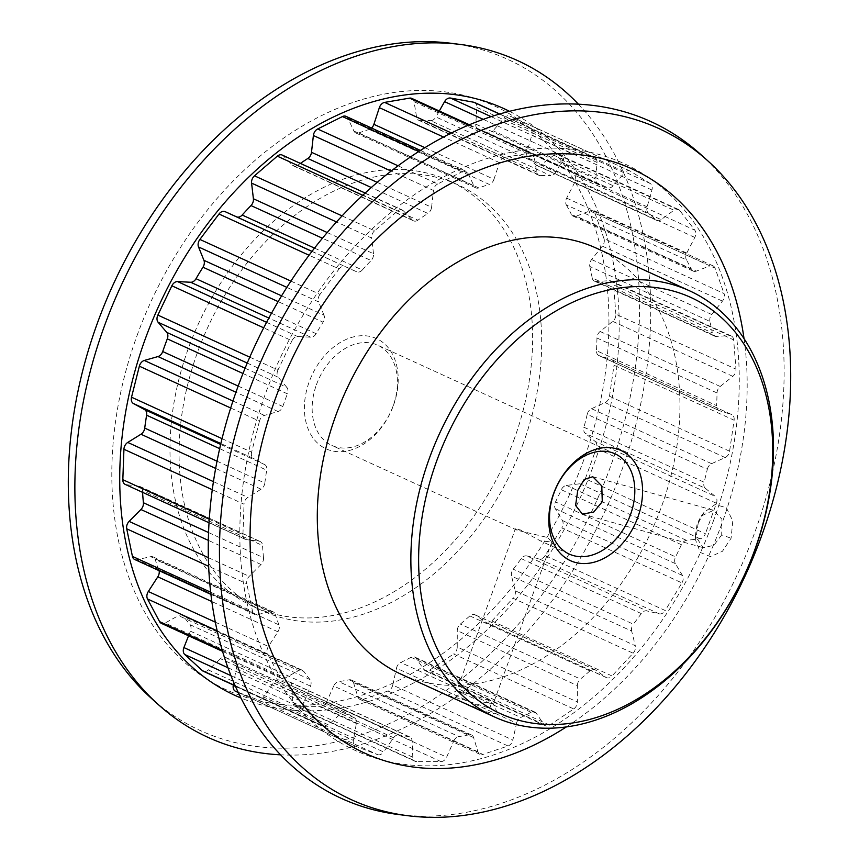 <?xml version="1.0" encoding="UTF-8"?>
<svg xmlns="http://www.w3.org/2000/svg" width="859" height="859" viewBox="0 0 859 859"><rect width="100%" height="100%" fill="white"/><g stroke="black" fill="none" stroke-linecap="round" stroke-linejoin="round"><path stroke-width="0.64" stroke-dasharray="4.29 3.22" d="M458.072 700.289L484.583 711.349L494.365 713.786L497.264 712.723L491.348 708.815L464.021 699.838L447.614 695.371L451.877 697.454M454.067 698.453L461.745 692.912C444.522 686.953 473.18 694.91 488.696 700.396L493.206 703.929L481.083 701.653L456.763 690.733L515.379 528.8L517.139 530.218L547.655 537.53L551.822 541.997L540.365 540.848L520.704 530.035L515.379 528.8M698.195 523.206L695.693 540.279L700.321 552.466L710.511 556.664L722.419 551.306L731.095 538.239L732.791 520.962L726.338 507.755L715.182 504.48L703.951 512.469L698.195 523.206M721.71 534.878L713.85 545.358L703.231 547.645L695.339 536.027L697.154 523.668L701.32 515.894L713.604 510.31L721.904 519.18L721.71 534.878L731.095 538.239M281.591 295.85L324.026 315.274A6.614 4.746 -65.4 0 1 323.929 320.428A6.614 4.746 -65.4 0 1 323.07 322.179L278.144 301.616M469.83 615.914L589.929 670.879A6.614 4.746 -65.4 0 1 594.943 669.676A6.614 4.746 -65.4 0 1 595.48 669.988L605.928 677.332A6.614 4.746 114.6 0 0 606.475 677.654A6.614 4.746 114.6 0 0 606.98 677.837A6.614 4.746 114.6 0 0 611.995 675.947L491.896 620.982A6.614 4.746 -65.4 0 1 486.892 622.872A6.614 4.746 -65.4 0 1 486.377 622.689A6.614 4.746 -65.4 0 1 485.829 622.367L475.392 615.023A6.614 4.746 114.6 0 0 474.844 614.711A6.614 4.746 114.6 0 0 469.83 615.914A294.079 210.97 -65.4 0 1 460.349 624.085A6.614 4.746 114.6 0 0 457.278 630.635L577.366 685.6L577.334 701.986L457.235 647.02L457.278 630.635M327.204 232.531L373.504 253.727A6.614 4.746 -65.4 0 1 373.031 257.378A6.614 4.746 -65.4 0 1 371.099 260.524L322.426 238.244M411.021 657.328L531.109 712.294A6.614 4.746 -65.4 0 1 534.803 712.025A6.614 4.746 -65.4 0 1 536.274 713.292L543.962 724.47A6.614 4.746 114.6 0 0 545.433 725.737A6.614 4.746 114.6 0 0 545.948 725.93A6.614 4.746 114.6 0 0 549.685 725.136L429.597 670.16A6.614 4.746 -65.4 0 1 425.849 670.965A6.614 4.746 -65.4 0 1 425.345 670.772A6.614 4.746 -65.4 0 1 423.863 669.505L416.185 658.327A6.614 4.746 114.6 0 0 414.704 657.06A6.614 4.746 114.6 0 0 411.021 657.328A294.079 210.97 -65.4 0 1 400.691 662.504A6.614 4.746 114.6 0 0 396.471 668.205L516.57 723.171L512.855 740.061L392.756 685.095L396.471 668.205M349.119 679.813L469.207 734.778A6.614 4.746 -65.4 0 1 471.505 735.014A6.614 4.746 -65.4 0 1 473.61 737.591L477.948 751.775A6.614 4.746 114.6 0 0 480.052 754.342A6.614 4.746 114.6 0 0 480.557 754.535A6.614 4.746 114.6 0 0 482.93 754.427L362.831 699.462A6.614 4.746 -65.4 0 1 360.469 699.57A6.614 4.746 -65.4 0 1 359.953 699.376A6.614 4.746 -65.4 0 1 357.859 696.81L353.511 682.626A6.614 4.746 114.6 0 0 351.417 680.049A6.614 4.746 114.6 0 0 349.119 679.813A294.079 210.97 -65.4 0 1 338.725 681.595A6.614 4.746 114.6 0 0 333.668 686.03L453.767 740.995L446.637 757.144L326.549 702.179L333.668 686.03M377.208 182.366L431.583 207.255A6.614 4.746 -65.4 0 1 431.121 209.242A6.614 4.746 -65.4 0 1 427.9 213.44L371.271 187.509M346.016 116.352A6.614 4.746 -65.4 0 1 347.841 118.231L353.908 131.03A6.614 4.746 114.6 0 0 355.744 132.92A6.614 4.746 114.6 0 0 358.74 132.952A294.079 210.97 -65.4 0 1 369.187 129.441A6.614 4.746 114.6 0 0 371.539 128.034M424.851 147.662L493.968 179.306A6.614 4.746 -65.4 0 1 493.882 179.563A6.614 4.746 -65.4 0 1 489.286 184.417L369.187 129.441M159.098 570.666A6.614 4.746 114.6 0 0 158.872 569.914L278.96 624.88A6.614 4.746 -65.4 0 1 278.831 629.937A6.614 4.746 -65.4 0 1 277.908 631.794L268.405 646.473A6.614 4.746 114.6 0 0 267.482 648.33A6.614 4.746 114.6 0 0 267.6 653.935L217.198 630.86M217.026 461.197L264.83 483.08A6.614 4.746 -65.4 0 1 264.368 484.938A6.614 4.746 -65.4 0 1 261.072 489.201L247.854 497.393A6.614 4.746 114.6 0 0 244.547 501.645A6.614 4.746 114.6 0 0 244.031 504.222L212.28 489.694M245.094 368.232L286.82 387.334A6.614 4.746 -65.4 0 1 287.443 393.69A6.614 4.746 -65.4 0 1 287.389 393.83L242.968 373.504M681.917 582.907A6.614 4.746 114.6 0 0 682.69 581.285A6.614 4.746 114.6 0 0 682.476 575.487L675.399 563.654A6.614 4.746 -65.4 0 1 675.593 556.89L555.505 501.924A6.614 4.746 114.6 0 0 555.311 508.689L562.377 520.522A6.614 4.746 -65.4 0 1 562.591 526.32A6.614 4.746 -65.4 0 1 561.818 527.941L681.917 582.907L665.21 610.524L545.121 555.558L561.818 527.941M679.802 210.573A6.614 4.746 114.6 0 0 678.438 209.478A6.614 4.746 114.6 0 0 677.934 209.285A6.614 4.746 114.6 0 0 673.993 210.23L553.894 155.264A6.614 4.746 -65.4 0 1 557.845 154.319A6.614 4.746 -65.4 0 1 558.35 154.513A6.614 4.746 -65.4 0 1 559.703 155.608L679.802 210.573L694.781 230.148L574.692 175.182L559.703 155.608M208.565 532.559L263.509 557.716A6.614 4.746 -65.4 0 1 263.026 561.26A6.614 4.746 -65.4 0 1 261.007 564.481L249.217 576.357A6.614 4.746 114.6 0 0 246.812 583.776L208.662 566.317M238.168 386.078L282.804 406.5A6.614 4.746 -65.4 0 1 282.751 406.64A6.614 4.746 -65.4 0 1 278.069 411.525L264.411 415.423A6.614 4.746 114.6 0 0 259.461 421.157L230.684 407.993M188.572 635.8L190.408 631.172A6.614 4.746 114.6 0 0 190.505 630.914A6.614 4.746 114.6 0 0 189.936 624.633A294.079 210.97 -65.4 0 1 183.708 616.483A6.614 4.746 114.6 0 0 182.28 615.291A6.614 4.746 114.6 0 0 178.5 615.613L298.588 670.578L285.209 677.976L165.121 623.011L178.5 615.613M189.936 624.633L310.035 679.598A6.614 4.746 -65.4 0 1 310.593 685.879A6.614 4.746 -65.4 0 1 310.496 686.137L304 702.533A6.614 4.746 114.6 0 0 304.848 709.48L230.964 675.668M393.454 405.427A60.624 43.487 114.6 0 0 371.872 336.889A60.624 43.487 114.6 0 0 309.143 381.997A60.624 43.487 114.6 0 0 330.726 450.535A60.624 43.487 114.6 0 0 393.454 405.427M316.466 384.66A55.116 39.535 -65.4 0 1 377.724 345.189A55.116 39.535 -65.4 0 1 393.111 405.953A55.116 39.535 -65.4 0 1 331.853 445.424A55.116 39.535 -65.4 0 1 316.466 384.66M514.262 438.992A234.335 168.117 -65.4 0 1 253.781 606.787A234.335 168.117 -65.4 0 1 188.346 348.421A234.335 168.117 -65.4 0 1 448.817 180.626A234.335 168.117 -65.4 0 1 514.262 438.992M523.335 443.147A234.335 168.117 -65.4 0 1 262.854 610.942A234.335 168.117 -65.4 0 1 197.42 352.577A234.335 168.117 -65.4 0 1 457.901 184.782A234.335 168.117 -65.4 0 1 523.335 443.147M401.099 674.218A234.335 168.117 114.6 0 0 661.58 506.423A234.335 168.117 114.6 0 0 596.146 248.058M451.115 43.283A369.134 264.819 -65.4 0 1 610.62 466.244A369.134 264.819 -65.4 0 1 151.324 698.292M136.989 335.783A321.223 230.448 -65.4 0 1 469.368 96.766A321.223 230.448 -65.4 0 1 583.755 459.941A321.223 230.448 -65.4 0 1 251.376 698.958A321.223 230.448 -65.4 0 1 136.989 335.783M578.397 104.164A372.108 266.956 -65.4 0 1 621.572 470.882A372.108 266.956 -65.4 0 1 280.603 754.836M509.484 111.316A322.737 231.533 -65.4 0 1 593.88 464.386A322.737 231.533 -65.4 0 1 240.96 698.002M713.979 519.351A322.737 231.533 -65.4 0 1 380.043 759.496A322.737 231.533 -65.4 0 1 265.12 394.614A322.737 231.533 -65.4 0 1 599.056 154.47A322.737 231.533 -65.4 0 1 713.979 519.351M700.439 154.19A372.108 266.956 -65.4 0 1 754.964 531.936A372.108 266.956 -65.4 0 1 398.222 814.493M744.034 338.65A321.223 230.448 -65.4 0 1 722.011 523.217A321.223 230.448 -65.4 0 1 566.328 726.929M589.929 670.879A294.079 210.97 -65.4 0 1 580.437 679.05L460.349 624.085M717.04 392.971A6.614 4.746 -65.4 0 1 720.207 386.475L732.824 376.339A6.614 4.746 114.6 0 0 735.97 369.145L615.871 314.179A6.614 4.746 -65.4 0 1 612.735 321.373L600.108 331.499A6.614 4.746 114.6 0 0 596.951 338.006L717.04 392.971A294.079 210.97 -65.4 0 1 716.578 405.631L596.49 350.665A6.614 4.746 114.6 0 0 598.841 355.529A6.614 4.746 114.6 0 0 599.228 355.68L719.327 410.645L731.439 414.489L611.34 359.524L599.228 355.68M596.951 338.006A294.079 210.97 -65.4 0 1 596.49 350.665M142.562 492.347A294.079 210.97 -65.4 0 1 142.454 490.564A6.614 4.746 114.6 0 0 140.103 486.548A6.614 4.746 114.6 0 0 139.072 486.258L259.171 541.224L246.308 539.645L126.219 484.68L139.072 486.258M263.509 557.716A294.079 210.97 -65.4 0 1 262.553 545.529L142.454 490.564M574.692 175.182A6.614 4.746 -65.4 0 1 574.703 182.452L566.639 198.139A6.614 4.746 114.6 0 0 566.339 204.925L686.427 259.89A294.079 210.97 -65.4 0 1 691.463 269.329L571.364 214.363A6.614 4.746 114.6 0 0 573.157 216.157A6.614 4.746 114.6 0 0 576.249 216.157L696.338 271.122L709.974 265.871L589.875 210.906L576.249 216.157M566.339 204.925A294.079 210.97 -65.4 0 1 571.364 214.363M288.721 681.692L408.82 736.657A6.614 4.746 -65.4 0 1 409.754 736.936A6.614 4.746 -65.4 0 1 412.116 741.07L412.803 757.209A6.614 4.746 114.6 0 0 415.165 761.342A6.614 4.746 114.6 0 0 416.658 761.654L296.559 706.689A6.614 4.746 -65.4 0 1 295.067 706.377A6.614 4.746 -65.4 0 1 292.715 702.243L292.017 686.105A6.614 4.746 114.6 0 0 289.666 681.971A6.614 4.746 114.6 0 0 288.721 681.692A294.079 210.97 -65.4 0 1 279.035 679.952A6.614 4.746 114.6 0 0 273.516 682.787L393.615 737.752L383.608 751.958L263.509 696.993L273.516 682.787M408.82 736.657A294.079 210.97 -65.4 0 1 399.134 734.917L279.035 679.952M233.337 684.988L236.268 668.527A6.614 4.746 114.6 0 0 234.324 662.837A294.079 210.97 -65.4 0 1 226.057 657.704A6.614 4.746 114.6 0 0 225.584 657.436A6.614 4.746 114.6 0 0 220.484 658.713L340.583 713.689L328.439 724.899L208.34 669.934L220.484 658.713M234.324 662.837L354.413 717.802A294.079 210.97 -65.4 0 1 346.145 712.669L226.057 657.704M709.91 321.406A6.614 4.746 -65.4 0 1 711.703 314.501L722.451 301.101A6.614 4.746 114.6 0 0 724.073 293.585L603.974 238.619A6.614 4.746 -65.4 0 1 602.352 246.136L591.615 259.536A6.614 4.746 114.6 0 0 589.811 266.44L709.91 321.406A294.079 210.97 -65.4 0 1 712.283 332.884L592.184 277.919A6.614 4.746 114.6 0 0 594.449 281.14A6.614 4.746 114.6 0 0 596.146 281.451L716.234 336.417L729.602 335.686L609.514 280.721L596.146 281.451M589.811 266.44A294.079 210.97 -65.4 0 1 592.184 277.919M411.762 98.388A6.614 4.746 -65.4 0 1 414.038 101.716L416.583 117.017A6.614 4.746 114.6 0 0 418.859 120.346A6.614 4.746 114.6 0 0 420.459 120.657L540.558 175.623A294.079 210.97 -65.4 0 1 550.683 175.601L430.595 120.636A6.614 4.746 114.6 0 0 435.932 116.974L556.02 171.94L564.674 156.617L483.241 119.347M420.459 120.657A294.079 210.97 -65.4 0 1 430.595 120.636M561.324 489.727L681.423 544.692A6.614 4.746 -65.4 0 1 686.524 540.365L700.021 538.743A6.614 4.746 114.6 0 0 705.4 533.718L585.312 478.753A6.614 4.746 -65.4 0 1 579.922 483.778L566.425 485.399A6.614 4.746 114.6 0 0 561.324 489.727A294.079 210.97 -65.4 0 1 555.505 501.924M681.423 544.692A294.079 210.97 -65.4 0 1 675.593 556.89M282.203 155.06A6.614 4.746 -65.4 0 1 283.255 155.801L292.404 165.153A6.614 4.746 114.6 0 0 293.445 165.894A6.614 4.746 114.6 0 0 297.815 165.207L417.904 220.172A294.079 210.97 -65.4 0 1 427.9 213.44M297.815 165.207A294.079 210.97 -65.4 0 1 300.414 163.393M282.804 406.5A294.079 210.97 -65.4 0 1 287.389 393.83M648.352 213A6.614 4.746 -65.4 0 1 647.128 206.826L651.927 190.032A6.614 4.746 114.6 0 0 650.274 183.536L530.175 128.571A6.614 4.746 -65.4 0 1 531.839 135.056L527.039 151.86A6.614 4.746 114.6 0 0 528.253 158.035L648.352 213A294.079 210.97 -65.4 0 1 655.664 219.7L535.576 164.735A6.614 4.746 114.6 0 0 536.564 165.411A6.614 4.746 114.6 0 0 541.009 164.66L661.108 219.625L673.993 210.23M528.253 158.035A294.079 210.97 -65.4 0 1 535.576 164.735M707.311 469.293A6.614 4.746 -65.4 0 1 711.596 463.667L725.157 457.568A6.614 4.746 114.6 0 0 729.581 451.222L609.493 396.257A6.614 4.746 -65.4 0 1 605.069 402.603L591.497 408.701A6.614 4.746 114.6 0 0 587.212 414.328L707.311 469.293A294.079 210.97 -65.4 0 1 704.047 482.2L583.948 427.234A6.614 4.746 114.6 0 0 585.269 433.344L705.368 488.309L715.322 496.459L595.233 441.494L585.269 433.344M587.212 414.328A294.079 210.97 -65.4 0 1 583.948 427.234M310.035 679.598A294.079 210.97 -65.4 0 1 303.796 671.448L183.708 616.483M264.83 483.08A294.079 210.97 -65.4 0 1 266.709 470.174L219.689 448.656M469.207 734.778A294.079 210.97 -65.4 0 1 458.824 736.56L338.725 681.595M271.487 313.245L316.123 333.668A294.079 210.97 -65.4 0 1 323.07 322.179M474.576 102.489A6.614 4.746 -65.4 0 1 476.917 107.461L475.746 124.136A6.614 4.746 114.6 0 0 478.098 129.108A6.614 4.746 114.6 0 0 478.399 129.226L598.487 184.191A294.079 210.97 -65.4 0 1 607.56 187.659L487.461 132.694A6.614 4.746 114.6 0 0 493.055 130.761L613.154 185.727L624.332 172.884L504.233 117.919L493.055 130.761M478.399 129.226A294.079 210.97 -65.4 0 1 487.461 132.694M358.74 132.952L478.828 187.917A294.079 210.97 -65.4 0 1 489.286 184.417M158.872 569.914A294.079 210.97 -65.4 0 1 155.135 559.359A6.614 4.746 114.6 0 0 153.063 556.89A6.614 4.746 114.6 0 0 150.669 556.675L270.768 611.64L257.142 614.657L137.043 559.692L150.669 556.675M278.96 624.88A294.079 210.97 -65.4 0 1 275.224 614.325L155.135 559.359M531.109 712.294A294.079 210.97 -65.4 0 1 520.79 717.469L400.691 662.504M521.209 558.629L641.297 613.594A6.614 4.746 -65.4 0 1 646.838 610.889L526.739 555.923A6.614 4.746 114.6 0 0 521.209 558.629A294.079 210.97 -65.4 0 1 513.252 569.206A6.614 4.746 114.6 0 0 511.556 576.121L631.655 631.086L635.306 645.732L515.217 590.767L511.556 576.121M641.297 613.594A294.079 210.97 -65.4 0 1 633.351 624.171L513.252 569.206M235.13 685.622L322.436 725.587L304.848 709.48M322.436 725.587A6.614 4.746 114.6 0 0 323.338 726.188A6.614 4.746 114.6 0 0 328.439 724.899M340.583 713.689A6.614 4.746 -65.4 0 1 345.672 712.401A6.614 4.746 -65.4 0 1 346.145 712.669M354.413 717.802A6.614 4.746 -65.4 0 1 356.367 723.493L353.35 740.372A6.614 4.746 114.6 0 0 355.594 746.213A6.614 4.746 114.6 0 0 355.787 746.299L235.699 691.334L257.475 699.666L377.573 754.631L355.787 746.299M377.573 754.631A6.614 4.746 114.6 0 0 383.608 751.958M393.615 737.752A6.614 4.746 -65.4 0 1 399.134 734.917M326.549 702.179A6.614 4.746 -65.4 0 1 320.912 706.646L441.011 761.611L416.658 761.654M441.011 761.611A6.614 4.746 114.6 0 0 446.637 757.144M453.767 740.995A6.614 4.746 -65.4 0 1 458.824 736.56M392.756 685.095A6.614 4.746 -65.4 0 1 387.957 691.023L508.045 745.988L482.93 754.427M508.045 745.988A6.614 4.746 114.6 0 0 512.855 740.061M516.57 723.171A6.614 4.746 -65.4 0 1 520.79 717.469M457.235 647.02A6.614 4.746 -65.4 0 1 453.627 653.978L573.715 708.943L549.685 725.136M573.715 708.943A6.614 4.746 114.6 0 0 577.334 701.986M577.366 685.6A6.614 4.746 -65.4 0 1 580.437 679.05M515.217 590.767A6.614 4.746 -65.4 0 1 513.048 598.24L633.137 653.205L611.995 675.947M633.137 653.205A6.614 4.746 114.6 0 0 635.306 645.732M631.655 631.086A6.614 4.746 -65.4 0 1 633.351 624.171M545.121 555.558A6.614 4.746 -65.4 0 1 539.173 558.887L659.261 613.852L646.838 610.889M659.261 613.852A6.614 4.746 114.6 0 0 665.21 610.524M595.233 441.494A6.614 4.746 -65.4 0 1 596.329 448.312L716.427 503.277L705.4 533.718M716.427 503.277A6.614 4.746 114.6 0 0 715.322 496.459M705.368 488.309A6.614 4.746 -65.4 0 1 704.047 482.2M611.34 359.524A6.614 4.746 -65.4 0 1 611.726 359.674A6.614 4.746 -65.4 0 1 614.013 365.247L734.101 420.212L729.581 451.222M734.101 420.212A6.614 4.746 114.6 0 0 731.825 414.639A6.614 4.746 114.6 0 0 731.439 414.489M719.327 410.645A6.614 4.746 -65.4 0 1 718.94 410.495A6.614 4.746 -65.4 0 1 716.578 405.631M609.514 280.721A6.614 4.746 -65.4 0 1 611.211 281.022A6.614 4.746 -65.4 0 1 613.551 284.909L733.65 339.874L735.97 369.145M733.65 339.874A6.614 4.746 114.6 0 0 731.299 335.987A6.614 4.746 114.6 0 0 729.602 335.686M716.234 336.417A6.614 4.746 -65.4 0 1 714.538 336.105A6.614 4.746 -65.4 0 1 712.283 332.884M589.875 210.906A6.614 4.746 -65.4 0 1 592.968 210.906A6.614 4.746 -65.4 0 1 594.997 213.257L715.085 268.223L724.073 293.585M715.085 268.223A6.614 4.746 114.6 0 0 713.056 265.871A6.614 4.746 114.6 0 0 709.974 265.871M696.338 271.122A6.614 4.746 -65.4 0 1 693.256 271.122A6.614 4.746 -65.4 0 1 691.463 269.329M686.427 259.89A6.614 4.746 -65.4 0 1 686.728 253.104L694.802 237.428A6.614 4.746 114.6 0 0 694.781 230.148M661.108 219.625A6.614 4.746 -65.4 0 1 656.652 220.376A6.614 4.746 -65.4 0 1 655.664 219.7M504.233 117.919A6.614 4.746 -65.4 0 1 509.924 116.029A6.614 4.746 -65.4 0 1 510.31 116.233L630.399 171.199L650.274 183.536M630.399 171.199A6.614 4.746 114.6 0 0 630.023 170.995A6.614 4.746 114.6 0 0 624.332 172.884M613.154 185.727A6.614 4.746 -65.4 0 1 607.56 187.659M598.487 184.191A6.614 4.746 -65.4 0 1 598.186 184.073A6.614 4.746 -65.4 0 1 595.845 179.102L597.016 162.426A6.614 4.746 114.6 0 0 594.664 157.455A6.614 4.746 114.6 0 0 593.837 157.197L499.519 114.022M491.09 116.641L570.559 153.009L593.837 157.197M570.559 153.009A6.614 4.746 114.6 0 0 564.674 156.617M556.02 171.94A6.614 4.746 -65.4 0 1 550.683 175.601M540.558 175.623A6.614 4.746 -65.4 0 1 538.947 175.311A6.614 4.746 -65.4 0 1 536.671 171.983L534.126 156.682A6.614 4.746 114.6 0 0 531.85 153.353A6.614 4.746 114.6 0 0 529.681 153.095L468.531 125.103M451.383 132.973L504.705 157.38L529.681 153.095M504.705 157.38A6.614 4.746 114.6 0 0 499.444 162.63L443.491 137.021M493.968 179.306L499.444 162.63M478.828 187.917A6.614 4.746 -65.4 0 1 475.843 187.885A6.614 4.746 -65.4 0 1 474.007 186.006L467.94 173.196A6.614 4.746 114.6 0 0 466.104 171.317A6.614 4.746 114.6 0 0 462.539 171.532L418.752 151.495M398.05 165.798L437.725 183.955L462.539 171.532M437.725 183.955A6.614 4.746 114.6 0 0 433.484 190.462L391.103 171.07M431.583 207.255L433.484 190.462M417.904 220.172A6.614 4.746 -65.4 0 1 413.544 220.86A6.614 4.746 -65.4 0 1 412.492 220.119L403.343 210.766A6.614 4.746 114.6 0 0 402.302 210.025A6.614 4.746 114.6 0 0 397.395 211.131L362.723 195.272M342.065 215.899L374.599 230.792L397.395 211.131M374.599 230.792A6.614 4.746 114.6 0 0 371.679 238.072L336.481 221.955M373.504 253.727L371.679 238.072M314.501 248.111L362.294 269.984A294.079 210.97 -65.4 0 1 371.099 260.524M362.294 269.984A6.614 4.746 -65.4 0 1 356.7 271.809L345.157 266.601A6.614 4.746 114.6 0 0 339.09 268.974L309.057 255.23M290.911 281.086L319.988 294.401L339.09 268.974M319.988 294.401A6.614 4.746 114.6 0 0 318.614 301.906L286.852 287.368M324.026 315.274L318.614 301.906M316.123 333.668A6.614 4.746 -65.4 0 1 310.754 337.222L297.665 336.545A6.614 4.746 114.6 0 0 291.953 340.755L263.702 327.827M249.776 357.161L277.951 370.057L291.953 340.755M277.951 370.057A6.614 4.746 114.6 0 0 278.23 377.251L247.242 363.067M286.82 387.334L278.23 377.251M222.052 438.648L251.612 452.178L259.461 421.157M251.612 452.178A6.614 4.746 114.6 0 0 253.512 458.502L220.86 443.555M220.656 444.425L264.658 464.558L253.512 458.502M264.658 464.558A6.614 4.746 -65.4 0 1 266.709 470.174M209.274 519.244L242.925 534.642L244.031 504.222M242.925 534.642A6.614 4.746 114.6 0 0 245.287 539.355A6.614 4.746 114.6 0 0 246.308 539.645M259.171 541.224A6.614 4.746 -65.4 0 1 260.191 541.514A6.614 4.746 -65.4 0 1 262.553 545.529M210.68 592.205L252.525 611.35L246.812 583.776M252.525 611.35A6.614 4.746 114.6 0 0 254.747 614.443A6.614 4.746 114.6 0 0 257.142 614.657M270.768 611.64A6.614 4.746 -65.4 0 1 273.162 611.855A6.614 4.746 -65.4 0 1 275.224 614.325M222.266 650.327L279.701 676.613L267.6 653.935M279.701 676.613A6.614 4.746 114.6 0 0 281.43 678.299A6.614 4.746 114.6 0 0 285.209 677.976M298.588 670.578A6.614 4.746 -65.4 0 1 302.368 670.256A6.614 4.746 -65.4 0 1 303.796 671.448M165.121 623.011A6.614 4.746 -65.4 0 1 161.331 623.333M137.043 559.692A6.614 4.746 -65.4 0 1 134.659 559.477M126.219 484.68A6.614 4.746 -65.4 0 1 125.189 484.39M439.303 110.994L435.932 116.974M530.175 128.571L510.31 116.233M553.894 155.264L541.009 164.66M603.974 238.619L594.997 213.257M615.871 314.179L613.551 284.909M609.493 396.257L614.013 365.247M585.312 478.753L596.329 448.312M526.739 555.923L539.173 558.887M491.896 620.982L513.048 598.24M429.597 670.16L453.627 653.978M362.831 699.462L387.957 691.023M296.559 706.689L320.912 706.646M263.509 696.993A6.614 4.746 -65.4 0 1 257.475 699.666M208.34 669.934A6.614 4.746 -65.4 0 1 203.25 671.223M491.348 708.815L488.696 700.396M485.829 622.367L605.928 677.332M423.863 669.505L543.962 724.47M357.859 696.81L477.948 751.775M215.341 622.174L268.405 646.473M213.44 481.641L247.854 497.393M682.476 575.487L562.377 520.522M277.908 631.794L211.851 601.558M261.072 489.201L215.652 468.413M261.007 564.481L208.34 540.375M278.069 411.525L235.946 392.252M310.496 686.137L190.408 631.172M579.922 483.778L700.021 538.743M686.524 540.365L566.425 485.399M536.274 713.292L416.185 658.327M356.7 271.809L312.01 251.354M311.967 251.408L345.157 266.601M474.007 186.006L353.908 131.03M347.841 118.231L467.94 173.196M595.845 179.102L475.746 124.136M476.917 107.461L597.016 162.426M266.569 322.318L297.665 336.545M310.754 337.222L268.856 318.045M473.61 737.591L353.511 682.626M227.968 667.733L304 702.533M711.596 463.667L591.497 408.701M605.069 402.603L725.157 457.568M647.128 206.826L527.039 151.86M531.839 135.056L651.927 190.032M232.95 401.024L264.411 415.423M412.492 220.119L292.404 165.153M283.255 155.801L403.343 210.766M555.311 508.689L675.399 563.654M536.671 171.983L416.583 117.017M414.038 101.716L534.126 156.682M711.703 314.501L591.615 259.536M602.352 246.136L722.451 301.101M356.367 723.493L236.268 668.527M235.484 686.427L353.35 740.372M412.116 741.07L292.017 686.105M292.715 702.243L412.803 757.209M686.728 253.104L566.639 198.139M574.703 182.452L694.802 237.428M208.372 557.663L249.217 576.357M720.207 386.475L600.108 331.499M612.735 321.373L732.824 376.339M595.48 669.988L475.392 615.023M497.264 712.723L493.152 703.446M695.693 540.279L695.339 536.027M486.377 622.689L606.475 677.654M425.345 670.772L545.433 725.737M359.953 699.376L480.052 754.342M592.785 476.734L713.604 510.31M615.119 453.842L377.724 345.189M253.781 606.787L262.854 610.942M448.817 180.626L457.901 184.782M569.249 554.076L540.365 540.848M517.139 530.218L331.853 445.424M551.822 541.997L493.206 703.929M582.413 514.069L703.231 547.645M703.951 512.469L701.32 515.894M447.614 695.371L456.763 690.733M534.803 712.025L414.704 657.06M409.754 736.936L289.666 681.971M731.825 414.639L611.726 359.674M718.94 410.495L598.841 355.529M471.505 735.014L351.417 680.049M594.943 669.676L474.844 614.711M731.299 335.987L611.211 281.022M714.538 336.105L594.449 281.14M245.287 539.355L209.038 522.777M254.747 614.443L210.938 594.396M281.43 678.299L222.567 651.358M713.056 265.871L592.968 210.906M323.338 726.188L235.237 685.858M693.256 271.122L573.157 216.157M678.438 209.478L558.35 154.513M656.652 220.376L536.564 165.411M630.023 170.995L509.924 116.029M598.186 184.073L478.098 129.108M499.68 113.979L594.664 157.455M260.191 541.514L140.103 486.548M273.162 611.855L153.063 556.89M538.947 175.311L418.859 120.346M469.368 124.748L531.85 153.353M302.368 670.256L182.28 615.291M345.672 712.401L225.584 657.436M475.843 187.885L355.744 132.92M238.287 692.526L355.594 746.213M420.438 150.422L466.104 171.317M295.067 706.377L415.165 761.342M413.544 220.86L293.445 165.894M365.15 193.028L402.302 210.025"/><path stroke-width="1.29" d="M451.877 697.454L458.072 700.289M263.702 327.827L171.854 285.789A6.614 4.746 -65.4 0 1 177.566 281.58L190.655 282.257A6.614 4.746 114.6 0 0 196.024 278.703A294.079 210.97 -65.4 0 1 202.971 267.213A6.614 4.746 114.6 0 0 203.83 265.463A6.614 4.746 114.6 0 0 203.927 260.309L281.591 295.85M309.057 255.23L219.002 214.009A6.614 4.746 -65.4 0 1 225.058 211.625L236.601 216.844A6.614 4.746 114.6 0 0 242.195 215.018A294.079 210.97 -65.4 0 1 251 205.559A6.614 4.746 114.6 0 0 252.933 202.413A6.614 4.746 114.6 0 0 253.405 198.762L327.204 232.531M300.414 163.393A294.079 210.97 -65.4 0 1 307.812 158.475A6.614 4.746 114.6 0 0 311.022 154.266A6.614 4.746 114.6 0 0 311.495 152.29L377.208 182.366M371.539 128.034A6.614 4.746 114.6 0 0 373.783 124.598A6.614 4.746 114.6 0 0 373.88 124.33L424.851 147.662M217.198 630.86L147.501 598.97A6.614 4.746 -65.4 0 1 147.394 593.365A6.614 4.746 -65.4 0 1 148.317 591.507L157.809 576.829A6.614 4.746 114.6 0 0 158.732 574.972A6.614 4.746 114.6 0 0 159.098 570.666M212.28 489.694L123.932 449.257A6.614 4.746 -65.4 0 1 124.448 446.68A6.614 4.746 -65.4 0 1 127.755 442.428L140.973 434.235A6.614 4.746 114.6 0 0 144.28 429.972A6.614 4.746 114.6 0 0 144.731 428.104A294.079 210.97 -65.4 0 1 146.61 415.208A6.614 4.746 114.6 0 0 144.559 409.593L220.656 444.425M230.684 407.993L139.362 366.192A6.614 4.746 -65.4 0 1 144.312 360.458L157.97 356.56A6.614 4.746 114.6 0 0 162.662 351.675A6.614 4.746 114.6 0 0 162.716 351.535A294.079 210.97 -65.4 0 1 167.301 338.865A6.614 4.746 114.6 0 0 167.355 338.725A6.614 4.746 114.6 0 0 166.732 332.369L245.094 368.232M208.662 566.317L126.724 528.811A6.614 4.746 -65.4 0 1 129.118 521.392L140.919 509.516A6.614 4.746 114.6 0 0 142.938 506.295A6.614 4.746 114.6 0 0 143.421 502.751A294.079 210.97 -65.4 0 1 142.562 492.347M436.555 461.337A228.827 164.155 114.6 0 0 518.031 720.046A228.827 164.155 114.6 0 0 754.803 549.781A228.827 164.155 114.6 0 0 673.316 291.072A228.827 164.155 114.6 0 0 436.555 461.337M755.147 549.245A234.335 168.117 -65.4 0 1 494.666 717.04A234.335 168.117 -65.4 0 1 429.232 458.674A234.335 168.117 -65.4 0 1 689.713 290.879A234.335 168.117 -65.4 0 1 755.147 549.245M553.518 493.839A60.624 43.487 -65.4 0 1 616.247 448.731A60.624 43.487 -65.4 0 1 637.84 517.268A60.624 43.487 -65.4 0 1 575.111 562.377A60.624 43.487 -65.4 0 1 553.518 493.839M630.506 514.605A55.116 39.535 114.6 0 0 615.119 453.842A55.116 39.535 114.6 0 0 553.862 493.313A55.116 39.535 114.6 0 0 569.249 554.076A55.116 39.535 114.6 0 0 630.506 514.605M577.742 490.457L584.195 479.462L592.785 476.734L601.772 485.936L602.288 501.688L593.676 512.093L582.413 514.069L575.584 505.457L577.742 490.457M689.713 290.879L596.146 248.058A234.335 168.117 114.6 0 0 335.665 415.853A234.335 168.117 114.6 0 0 401.099 674.218L452.285 697.637M280.603 754.836A372.108 266.956 -65.4 0 1 158.561 704.809L151.324 698.292A369.134 264.819 -65.4 0 1 97.228 323.575A369.134 264.819 -65.4 0 1 451.115 43.283L460.778 44.507A372.108 266.956 -65.4 0 1 578.397 104.164M158.561 704.809A372.108 266.956 -65.4 0 1 104.036 327.064A372.108 266.956 -65.4 0 1 460.778 44.507M240.96 698.002A322.737 231.533 -65.4 0 1 145.021 339.649A322.737 231.533 -65.4 0 1 509.484 111.316M407.885 815.717L398.222 814.493A372.108 266.956 -65.4 0 1 237.428 388.118A372.108 266.956 -65.4 0 1 700.439 154.19L707.676 160.708A369.134 264.819 -65.4 0 1 761.772 535.425A369.134 264.819 -65.4 0 1 407.885 815.717A369.134 264.819 -65.4 0 1 248.38 392.756A369.134 264.819 -65.4 0 1 707.676 160.708M566.328 726.929A321.223 230.448 -65.4 0 1 307.941 710.661A321.223 230.448 -65.4 0 1 275.245 399.059A321.223 230.448 -65.4 0 1 535.125 155.339A321.223 230.448 -65.4 0 1 744.034 338.65M230.964 675.668L184.749 654.515A6.614 4.746 -65.4 0 1 183.901 647.557L188.572 635.8M222.567 651.358L161.331 623.333A6.614 4.746 -65.4 0 1 159.602 621.648L222.266 650.327M147.501 598.97L159.602 621.648M210.938 594.396L134.659 559.477A6.614 4.746 -65.4 0 1 132.426 556.385L210.68 592.205M126.724 528.811L132.426 556.385M209.038 522.777L125.189 484.39A6.614 4.746 -65.4 0 1 122.826 479.676L209.274 519.244M123.932 449.257L122.826 479.676M220.86 443.555L133.424 403.537L144.559 409.593M133.424 403.537A6.614 4.746 -65.4 0 1 131.524 397.212L222.052 438.648M139.362 366.192L131.524 397.212M247.242 363.067L158.131 322.286L166.732 332.369M158.131 322.286A6.614 4.746 -65.4 0 1 157.863 315.092L249.776 357.161M171.854 285.789L157.863 315.092M286.852 287.368L198.515 246.941L203.927 260.309M198.515 246.941A6.614 4.746 -65.4 0 1 199.889 239.436L290.911 281.086M219.002 214.009L199.889 239.436M336.481 221.955L251.58 183.107L253.405 198.762M251.58 183.107A6.614 4.746 -65.4 0 1 254.5 175.827L342.065 215.899M362.723 195.272L277.307 156.166L254.5 175.827M277.307 156.166A6.614 4.746 -65.4 0 1 282.203 155.06L365.15 193.028M391.103 171.07L313.385 135.497L311.495 152.29M313.385 135.497A6.614 4.746 -65.4 0 1 317.637 128.99L398.05 165.798M418.752 151.495L342.44 116.566L317.637 128.99M342.44 116.566A6.614 4.746 -65.4 0 1 346.016 116.352L420.438 150.422M443.491 137.021L379.345 107.654L373.88 124.33M379.345 107.654A6.614 4.746 -65.4 0 1 384.607 102.404L451.383 132.973M468.531 125.103L409.582 98.13L384.607 102.404M409.582 98.13A6.614 4.746 -65.4 0 1 411.762 98.388L469.368 124.748M483.241 119.347L444.575 101.652L439.303 110.994M444.575 101.652A6.614 4.746 -65.4 0 1 450.46 98.044L491.09 116.641M499.519 114.022L473.749 102.232L450.46 98.044M473.749 102.232A6.614 4.746 -65.4 0 1 474.576 102.489L499.68 113.979M235.699 691.334A6.614 4.746 -65.4 0 1 235.495 691.248A6.614 4.746 -65.4 0 1 233.261 685.407L233.337 684.988M235.237 685.858L203.25 671.223A6.614 4.746 -65.4 0 1 202.348 670.621L235.13 685.622M184.749 654.515L202.348 670.621M278.144 301.616L202.971 267.213M322.426 238.244L251 205.559M371.271 187.509L307.812 158.475M148.317 591.507L215.341 622.174M127.755 442.428L213.44 481.641M242.968 373.504L167.301 338.865M211.851 601.558L157.809 576.829M215.652 468.413L140.973 434.235M208.34 540.375L140.919 509.516M235.946 392.252L157.97 356.56M143.421 502.751L208.565 532.559M162.716 351.535L238.168 386.078M144.731 428.104L217.026 461.197M219.689 448.656L146.61 415.208M196.024 278.703L271.487 313.245M242.195 215.018L314.501 248.111M312.01 251.354L236.601 216.844M225.058 211.625L311.967 251.408M177.566 281.58L266.569 322.318M268.856 318.045L190.655 282.257M183.901 647.557L227.968 667.733M144.312 360.458L232.95 401.024M233.261 685.407L235.484 686.427M129.118 521.392L208.372 557.663M494.666 717.04L456.043 699.366M235.495 691.248L238.287 692.526"/></g></svg>
